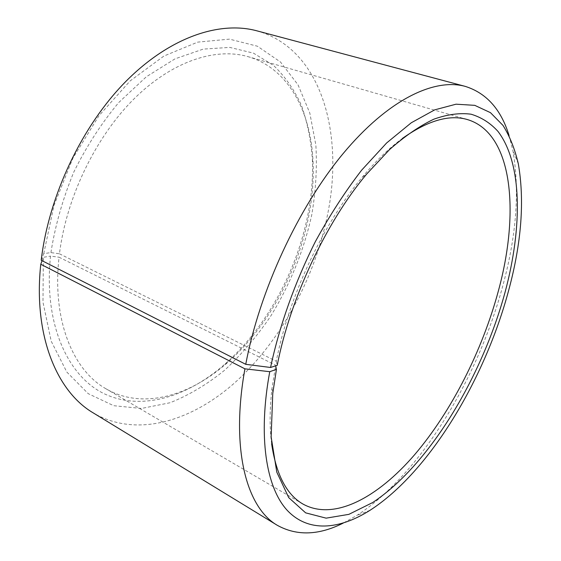 <?xml version="1.0" encoding="UTF-8"?>
<svg xmlns="http://www.w3.org/2000/svg" width="561" height="561" viewBox="0 0 561 561"><rect width="100%" height="100%" fill="white"/><g stroke="black" fill="none" stroke-linecap="round" stroke-linejoin="round"><path stroke-width="0.42" stroke-dasharray="2.81 2.1" d="M271.643 443.891C269.518 427.636 269.624 409.137 271.966 388.394L275.661 365.828M41.212 260.269L43.758 253.621L50.918 252.59L59.452 253.803C66.359 197.626 95.566 137.172 133.77 99.122C172.087 61.093 215.571 47.257 248.081 56.668C288.677 68.379 311.25 112.235 313.094 162.634C313.774 180.453 312.253 198.678 308.515 217.317C297.449 272.646 267.302 327.638 227.507 362.637C189.772 396.101 142.459 410.049 105.959 388.773C73.021 370.316 51.935 320.184 59.059 257.211L275.507 365.134M50.918 252.59C55.188 225.529 62.818 198.678 73.807 172.038C86.534 146.267 101.541 123.069 118.813 102.46L146.309 76.794L174.976 58.87L203.236 49.109L229.751 47.397L253.453 53.141L273.593 65.476C285.135 76.562 294.455 89.97 301.559 105.699C307.372 122.417 310.983 140.376 312.379 159.59C313.087 177.851 311.53 196.511 307.716 215.585C296.411 272.19 265.619 328.36 224.807 364.222C187.76 396.655 142.284 411.199 105.04 394.138C68.091 377.062 43.407 324.433 50.518 256.104L59.059 257.211M43.758 253.621L53.975 205.452L72.86 158.258L98.974 115.699L130.173 80.896L163.931 56.03L197.752 42.117L229.47 39.137L257.415 46.219L280.479 61.991L298.024 84.823L309.812 113.049L315.864 145.082C317.196 167.823 315.815 191.133 311.72 215.01C303.866 250.571 289.764 285.247 270.521 316.425C256.826 336.467 241.595 354.349 224.814 370.064C207.332 384.264 189.071 395.154 170.046 402.749L141.456 408.457L113.687 405.694L88.238 393.675L66.822 372.062L51.198 341.172L42.98 302.204L43.344 257.303L50.518 256.104M256.728 30.792C322.54 49.01 344.65 135.776 326.993 217.366C313.929 279.357 280.914 340.268 236.784 380.933C192.788 420.967 136.905 438.597 93.21 412.882M509.058 135.538L512.866 150.453C519.802 189.913 516.576 234.575 503.182 284.441C478.365 377.869 420.259 474.725 356.614 515.566L343.199 523.111M59.452 253.803L276.257 361.249C288.698 296.965 323.241 223.502 362.427 177.017C375.814 161.007 389.124 148.153 402.349 138.469M276.257 361.249L277.225 365.323M42.082 260.711L43.344 257.303M302.926 504.03L105.959 388.773M227.507 362.637L224.807 364.222M518.322 163.854L512.866 150.453M271.966 388.394L272.758 393.443M362.427 177.017L366.628 174.099M370.078 510.258L356.614 515.566M313.094 162.634L312.379 159.59M467.453 119.577L248.081 56.668"/><path stroke-width="0.84" d="M402.349 138.469C427.777 120.517 449.48 114.22 467.453 119.577C512.985 133.259 519.816 212.282 498.484 290.549C482.376 350.415 451.654 411.276 414.593 454.747C377.665 497.607 334.047 521.316 302.926 504.03C286.643 494.725 276.215 474.683 271.643 443.891M275.661 365.828L276.447 369.341L272.758 393.443L271.145 436.956L276.797 472.166L288.726 497.621L305.64 512.852L326.13 518.154L348.872 514.353L372.693 502.537C429.361 464.992 482.088 377.062 505.258 291.545C522.417 227.128 522.459 163.503 497.979 131.414C490.482 123.104 481.513 117.368 471.079 114.206C459.845 112.705 447.426 114.36 433.814 119.191C419.656 125.945 404.909 136.064 389.593 149.535L366.628 174.099C326.074 222.254 290.149 298.676 277.225 365.323L270.563 367.476L245.746 364.313L41.212 260.269C48.772 195.635 82.201 125.475 126.029 81.254C169.976 37.026 219.681 20.799 256.728 30.792L465.174 86.359C486.464 93.035 501.092 109.43 509.058 135.538M245.746 364.313C259.512 290.991 298.214 207.612 343.052 153.679C388.009 99.676 434.151 77.895 465.174 86.359M270.563 367.476C279.385 326.011 294.89 282.316 315.387 241.574C329.805 215.214 345.246 191.385 361.705 170.095L386.655 142.943L411.311 122.747L434.698 109.858L456.037 104.192L474.753 105.342L490.475 112.67L503 125.412C509.774 136.26 514.886 149.072 518.322 163.854C524.703 200.782 521.478 242.976 508.645 290.444C484.865 379.362 429.417 472.004 370.078 510.258C339.103 529.907 307.919 532.705 286.909 510.005C266.159 487.116 257.794 436.633 269.75 371.698L244.919 368.836L40.764 264.259L42.082 260.711M276.447 369.341L269.75 371.698M343.199 523.111C318.809 535.369 296.846 536.106 277.323 525.32C246.742 507.789 230.382 449.656 244.919 368.836M277.323 525.32L93.21 412.882C56.864 391.599 33.148 335.541 40.764 264.259"/></g></svg>

